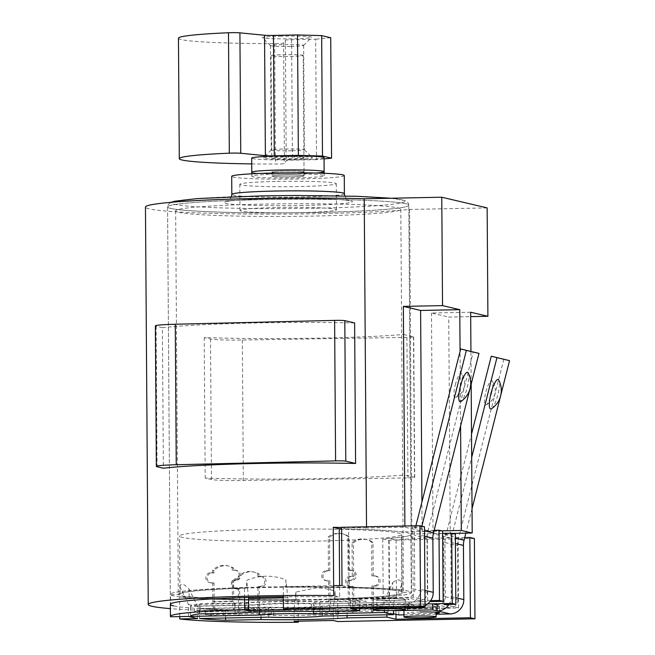 <?xml version="1.0" encoding="UTF-8"?>
<svg xmlns="http://www.w3.org/2000/svg" width="655" height="655" viewBox="0 0 655 655"><rect width="100%" height="100%" fill="white"/><g stroke="black" fill="none" stroke-linecap="round" stroke-linejoin="round"><path stroke-width="0.49" stroke-dasharray="3.27 2.46" d="M318.125 599.865A120.626 6.763 179.6 0 0 411.52 592.628A120.626 6.763 179.6 0 0 263.678 587.068A120.626 6.763 179.6 0 0 170.275 594.306A120.626 6.763 179.6 0 0 318.125 599.865M265.488 587.494A112.586 6.313 179.6 0 0 178.316 594.257A112.586 6.313 179.6 0 0 316.308 599.44A112.586 6.313 179.6 0 0 403.48 592.685A112.586 6.313 179.6 0 0 265.488 587.494M262.811 204.114A112.586 6.313 179.6 0 0 175.638 210.877A112.586 6.313 179.6 0 0 313.63 216.068A112.586 6.313 179.6 0 0 400.803 209.305A112.586 6.313 179.6 0 0 262.811 204.114M277.335 207.529A48.249 2.71 -0.4 0 1 336.474 209.756A48.249 2.71 -0.4 0 1 299.114 212.654A48.249 2.71 -0.4 0 1 239.976 210.427A48.249 2.71 -0.4 0 1 277.335 207.529M277.155 181.435A48.249 2.71 -0.4 0 1 336.285 183.662A48.249 2.71 -0.4 0 1 298.926 186.56A48.249 2.71 -0.4 0 1 239.787 184.333A48.249 2.71 -0.4 0 1 277.155 181.435M344.276 175.573A56.289 3.16 -0.4 0 1 300.686 178.954A56.289 3.16 -0.4 0 1 231.69 176.359M303.65 175.655A16.08 0.901 179.6 0 0 286.153 175.082A16.08 0.901 179.6 0 0 271.899 176.08A16.08 0.901 179.6 0 0 272.316 176.277A16.08 0.901 179.6 0 0 289.813 176.85A16.08 0.901 179.6 0 0 304.067 175.859A16.08 0.901 179.6 0 0 303.65 175.655M303.224 55.421A16.08 0.901 -0.4 0 0 302.815 55.225A16.08 0.901 179.6 0 0 285.31 54.652A16.08 0.901 179.6 0 0 271.064 55.65A16.08 0.901 179.6 0 0 271.473 55.847A16.08 0.901 -0.4 0 0 288.97 56.42A16.08 0.901 -0.4 0 0 303.224 55.421L304.067 175.859A16.08 0.901 179.6 0 0 284.352 175.114A16.08 0.901 179.6 0 0 271.899 176.08A16.08 0.901 179.6 0 0 291.614 176.825A16.08 0.901 179.6 0 0 304.067 175.859L304.043 171.839A16.08 0.901 179.6 0 0 284.327 171.102A16.08 0.901 179.6 0 0 271.874 172.069A16.08 0.901 179.6 0 0 291.59 172.805A16.08 0.901 179.6 0 0 304.043 171.839A16.08 0.901 179.6 0 0 284.327 171.102A16.08 0.901 179.6 0 0 271.874 172.069A16.08 0.901 179.6 0 0 291.59 172.805A16.08 0.901 179.6 0 0 304.043 171.839L303.945 157.79A16.08 0.901 179.6 0 0 284.229 157.053A16.08 0.901 179.6 0 0 271.776 158.019A16.08 0.901 179.6 0 0 291.491 158.756A16.08 0.901 179.6 0 0 303.945 157.79M265.447 529.371A110.973 6.222 -0.4 0 1 401.466 534.48A110.973 6.222 -0.4 0 1 315.538 541.145A110.973 6.222 -0.4 0 1 179.519 536.036A110.973 6.222 -0.4 0 1 265.447 529.371M442.633 531.066L401.826 531.876A120.626 6.763 -0.4 0 0 348.542 528.921L348.951 587.134A120.626 6.763 -0.4 0 1 402.227 590.09L392.681 590.278A110.973 6.222 179.6 0 0 285.85 587.281L285.801 579.683C279.251 577.276 272.57 576.122 265.774 576.212C258.987 576.392 252.601 577.808 246.632 580.461L246.681 588.067A110.973 6.222 179.6 0 0 179.928 594.241A110.973 6.222 179.6 0 0 180.043 594.519L179.986 586.921C180.592 582.655 183.613 583.368 189.066 589.05L189.115 596.656L179.568 596.844L179.707 616.609M434.159 530.304L427.257 530.444L412.74 527.029L424.489 526.8M341.607 527.291L348.542 528.921M442.649 533.383L410.898 534.013A120.626 6.763 -0.4 0 1 411.119 534.414A120.626 6.763 -0.4 0 1 389.127 538.467L389.529 596.672L396.463 598.31L337.71 599.481L337.857 621.554M474.392 538.533L396.054 540.097L389.127 538.467M464.731 537.567L458.107 537.698L443.591 534.283L455.34 534.054M392.681 590.278L392.632 582.672L384.354 600.479L384.37 602.494L429.975 601.577M335.065 591.26L333.239 608.446L294.07 609.232L295.888 592.046L315.866 587.993C322.653 587.895 329.056 588.984 335.065 591.26L335.114 598.866A110.973 6.222 179.6 0 0 401.875 592.693A110.973 6.222 179.6 0 0 401.761 592.415L401.703 584.809C401.032 579.028 398.011 578.316 392.632 582.672M335.114 598.866L337.71 599.481M333.239 608.446L333.321 620.49M283.32 595.559L283.263 586.675L285.85 587.281M287.954 609.821L287.864 597.778L285.801 579.683M385.517 598.76A16.08 0.901 -0.4 0 1 405.232 599.505A16.08 0.901 -0.4 0 1 392.779 600.471A16.08 0.901 -0.4 0 1 373.063 599.726A16.08 0.901 -0.4 0 1 385.517 598.76M430.687 600.643L427.748 600.7L413.223 597.286L350.556 598.531L359.628 600.668L319.787 601.462A74.383 4.176 179.6 0 0 234.957 603.157L199.03 603.869A100.518 5.641 179.6 0 0 190.466 606.211A100.518 5.641 179.6 0 0 190.499 606.358L259.519 604.983A34.175 1.916 -0.4 0 1 313.368 603.91L384.37 602.494L384.428 610.55M427.502 603.943L322.448 606.039A34.175 1.916 -0.4 0 1 268.599 607.111L199.57 608.495A100.518 5.641 179.6 0 0 225.492 610.247L260.936 609.535A74.383 4.176 179.6 0 0 347.011 607.865L386.851 607.07L395.923 609.207L458.598 607.955L444.082 604.54L443.591 534.283M416.375 606.022A16.08 0.901 -0.4 0 1 436.083 606.759A16.08 0.901 -0.4 0 1 423.629 607.725A16.08 0.901 -0.4 0 1 403.922 606.98A16.08 0.901 -0.4 0 1 416.375 606.022M313.426 611.41L313.368 603.91M384.354 600.479L393.434 602.616L393.483 610.493M188.591 616.437L188.509 604.393L179.986 586.921M180.043 594.519L170.496 594.715L170.652 616.789M402.227 590.09L401.826 531.876M197.663 618.566L197.581 606.522L189.066 589.05M188.509 604.393L197.581 606.522M401.703 584.809L393.434 602.616M410.898 534.013L411.299 592.226L401.761 592.415M244.544 597.581L244.471 587.543A120.626 6.763 179.6 0 0 170.275 594.306A120.626 6.763 179.6 0 0 170.496 594.715M179.568 596.844A120.626 6.763 179.6 0 0 298.156 600.168L298.303 621.194M294.07 609.232L294.152 621.276M295.888 592.046L295.945 599.652L298.156 600.168M244.471 587.543L246.681 588.067M248.573 597.466L246.632 580.461M189.115 596.656A110.973 6.222 179.6 0 0 295.945 599.652M287.864 597.778L283.337 597.868M342.016 585.505L348.951 587.134M283.263 586.675L333.641 585.668M411.299 592.226A120.626 6.763 -0.4 0 1 411.52 592.628A120.626 6.763 -0.4 0 1 389.529 596.672M458.598 607.955L458.107 537.698M395.964 614.267L395.923 609.207M386.909 614.791L386.851 607.07M347.06 615.585L347.011 607.865M260.985 617.305L260.936 609.535M225.549 618.009L225.492 610.247M199.644 618.525L199.57 608.495M268.665 617.149L268.599 607.111M322.514 616.077L322.448 606.039M396.054 540.097L396.463 598.31M413.223 597.286L412.74 527.029M350.622 608.569L350.556 598.531M427.748 600.7L427.257 530.444M359.685 608.389L359.628 600.668M319.853 611.5L319.787 601.462M235.03 613.195L234.957 603.157M199.104 613.907L199.03 603.869M190.564 616.101L190.499 606.358M259.568 611.983L259.519 604.983M279.816 174.05A36.189 2.03 -0.4 0 1 324.168 175.712A36.189 2.03 -0.4 0 1 296.15 177.89A36.189 2.03 -0.4 0 1 251.798 176.22A36.189 2.03 -0.4 0 1 279.816 174.05M324.143 171.7A36.189 2.03 -0.4 0 1 296.125 173.878A36.189 2.03 -0.4 0 1 251.766 172.208A36.189 2.03 -0.4 0 0 296.125 173.878A36.189 2.03 -0.4 0 0 316.07 173.035M324.045 157.65A36.189 2.03 -0.4 0 1 296.027 159.82A36.189 2.03 -0.4 0 1 251.667 158.158M487.148 207.897L409.604 209.444A142.741 8.007 -0.4 0 1 249.211 214.046A142.741 8.007 -0.4 0 1 145.459 207.07M170.685 208.421A120.626 6.763 -0.4 0 1 167.574 206.915A120.626 6.763 -0.4 0 1 274.47 199.447A120.626 6.763 -0.4 0 1 405.707 203.73A120.626 6.763 -0.4 0 1 408.818 205.236A120.626 6.763 -0.4 0 1 301.914 212.703A120.626 6.763 -0.4 0 1 170.685 208.421M409.604 209.444L411.905 538.623A142.741 8.007 179.6 0 1 388.767 540.383L382.774 538.975A120.626 6.763 179.6 0 0 411.119 534.414A120.626 6.763 179.6 0 0 407.999 532.916A120.626 6.763 179.6 0 0 341.623 528.773M283.328 596.803A120.626 6.763 -0.4 0 1 339.699 596.975L339.618 585.554M366.522 526.8L366.53 527.955L404.905 527.185L422.139 531.246L421.935 501.935M441.732 530.853L422.139 531.246M452.621 533.416L433.029 533.8L450.272 537.861L448.732 317.061L470.691 316.627M411.905 538.623L450.272 537.861M366.53 527.955A142.741 8.007 179.6 0 0 341.607 527.431M404.905 527.185L404.896 526.03M470.658 312.23L431.489 313.008L448.732 317.061M471.166 384.19L470.937 351.391M460.588 425.963L460.064 351.407M433.029 533.8L431.489 313.008M388.767 540.383L389.242 608.626A142.741 8.007 179.6 0 1 170.374 608.626M403.693 334.492L413.502 336.801A8.04 0.45 -0.4 0 1 413.714 336.907A8.04 0.45 -0.4 0 1 406.935 337.399L242.35 340.01A28.149 1.58 -0.4 0 1 210.509 339.028L204.221 337.554A142.741 8.007 179.6 0 0 403.693 334.492L404.675 474.998L414.484 477.307A8.04 0.45 179.6 0 1 414.697 477.405A8.04 0.45 179.6 0 1 407.918 477.904L243.332 480.516A28.149 1.58 179.6 0 1 211.483 479.534L205.203 478.06A142.741 8.007 179.6 0 0 404.675 474.998M204.221 337.554L205.203 478.06M354.617 322.956A142.741 8.007 179.6 0 0 162.391 327.713L163.373 468.219M162.391 327.713L156.103 326.239A28.149 1.58 -0.4 0 1 155.374 325.887M333.706 595.567L339.699 596.975M382.774 538.975L383.257 607.218L389.242 608.626M383.257 607.218A120.626 6.763 -0.4 0 1 262.77 610.28A120.626 6.763 -0.4 0 1 173.46 605.85M421.853 526.178L420.895 529.952A20.1 19.568 -76.6 0 0 420.264 535.16L420.641 589.353A14.074 13.698 103.4 0 1 407.025 603.681L355.657 604.696L366.448 607.259L350.106 607.586A8.04 1.793 -91.1 0 1 348.255 599.129L348.124 580.199L350.081 580.166A5.027 4.888 -76.6 0 0 351.203 570.251A5.027 4.888 -76.6 0 0 350.007 570.128L348.051 570.169L349.402 570.489L349.164 536.879A16.08 15.655 -76.6 0 0 343.171 533.956A16.08 15.655 -76.6 0 0 329.571 537.264L329.809 570.873L327.844 570.914A5.027 4.888 -76.6 0 0 326.722 580.821A5.027 4.888 -76.6 0 0 327.918 580.952L329.874 580.911L330.005 599.841A2.014 0.45 88.9 0 0 330.472 601.953L314.13 602.273L311.248 601.593A70.363 3.946 179.6 0 0 245.633 602.805L247.942 603.353L234.228 603.632L234.269 609.649A8.04 1.793 -91.1 0 1 232.41 601.192L232.271 580.461L234.031 580.428A5.224 5.084 -76.6 0 0 235.202 570.12A5.224 5.084 -76.6 0 0 233.958 569.989L232.198 570.022L232.181 567.746A16.08 15.655 -76.6 0 0 227.522 565.781A16.08 15.655 -76.6 0 0 212.597 570.341L212.613 572.617L210.656 572.658A5.027 4.888 -76.6 0 0 209.526 582.565A5.027 4.888 -76.6 0 0 210.73 582.696L214.038 582.975L214.169 601.904A2.014 0.45 88.9 0 0 214.627 604.016L200.233 604.303A96.498 5.412 179.6 0 0 194.519 606.039L254.238 604.852A40.209 2.252 -0.4 0 1 320.426 603.771L423.646 601.724L419.577 600.643A8.04 7.827 -76.6 0 0 427.355 592.464L426.978 538.271A26.134 25.439 103.4 0 1 427.797 531.5L473.278 351.94M348.124 580.199L351.432 580.486A5.027 4.888 -76.6 0 0 352.554 570.579A5.027 4.888 -76.6 0 0 351.358 570.448L349.402 570.489M348.051 570.169L347.813 536.551A16.08 15.655 -76.6 0 0 341.82 533.637A16.08 15.655 -76.6 0 0 328.221 536.944L328.458 570.554L326.493 570.595A5.027 4.888 -76.6 0 0 325.371 580.502A5.027 4.888 -76.6 0 0 326.567 580.633L328.523 580.592L328.654 599.513A8.04 1.793 88.9 0 0 330.513 607.971L314.171 608.298L311.289 607.611A70.363 3.946 179.6 0 0 245.674 608.831L247.983 609.379L200.274 610.321A96.498 5.412 179.6 0 0 194.56 612.057L254.279 610.869A40.209 2.252 -0.4 0 1 320.467 609.789L405.289 608.11M421.239 607.16L419.618 606.669A14.074 13.698 -76.6 0 0 425.038 605.417M389.316 604.721A16.08 0.901 -0.4 0 1 408.99 605.466A16.08 0.901 -0.4 0 1 396.504 606.432A16.08 0.901 -0.4 0 1 376.83 605.687A16.08 0.901 -0.4 0 1 389.316 604.721M366.448 607.259L366.407 601.241L350.065 601.56L350.106 607.586L330.513 607.971L330.472 601.953L350.065 601.56A2.014 0.45 -91.1 0 1 349.598 599.448L349.467 580.518M415.892 525.809L415.213 528.511A26.134 25.439 -76.6 0 0 414.386 535.274L414.771 589.475A8.04 7.827 103.4 0 1 406.984 597.655L355.616 598.678L366.407 601.241M389.275 598.703A16.08 0.901 -0.4 0 1 408.949 599.448A16.08 0.901 -0.4 0 1 396.463 600.414A16.08 0.901 -0.4 0 1 376.789 599.669A16.08 0.901 -0.4 0 1 389.275 598.703M314.171 608.298L314.13 602.273M328.523 580.592L329.874 580.911M328.458 570.554L329.809 570.873M328.221 536.944L329.571 537.264M347.813 536.551L349.164 536.879M311.289 607.611L311.248 601.593M245.674 608.831L245.633 602.805M247.983 609.379L247.942 603.353M212.687 582.655L212.818 601.585A8.04 1.793 88.9 0 0 214.676 610.042L214.627 604.016L234.228 603.632A2.014 0.45 -91.1 0 1 233.761 601.511L233.614 580.78L235.382 580.748A5.224 5.084 -76.6 0 0 236.553 570.439A5.224 5.084 -76.6 0 0 235.309 570.308L233.54 570.341L233.524 568.065A16.08 15.655 -76.6 0 0 228.873 566.1A16.08 15.655 -76.6 0 0 213.948 570.669L213.964 572.937L212.007 572.978A5.027 4.888 -76.6 0 0 210.877 582.885A5.027 4.888 -76.6 0 0 212.073 583.015L214.038 582.975M200.274 610.321L200.233 604.303M194.56 612.057L194.519 606.039M254.279 610.869L254.238 604.852M320.467 609.789L320.426 603.771M423.687 607.111L423.646 601.724M419.192 606.677L419.151 600.651M468.251 372.949A15.18 3.488 -75.7 0 1 467.179 387.776A15.18 3.488 -75.7 0 1 461.014 401.433M455.291 384.862A12.551 2.882 -75.7 0 1 461.66 373.71A12.551 2.882 -75.7 0 1 460.907 386.196A12.551 2.882 -75.7 0 1 455.585 397.61A12.551 2.882 -75.7 0 1 455.291 384.862M355.657 604.696L355.616 598.678M212.613 572.617L213.964 572.937M212.597 570.341L213.948 570.669M232.181 567.746L233.524 568.065M232.198 570.022L233.54 570.341M232.271 580.461L233.614 580.78M393.508 613.686L388.03 612.384L371.688 612.712A8.04 1.793 88.9 0 0 371.794 612.72A8.04 1.793 88.9 0 0 373.432 605.105L373.301 586.184L375.258 586.143A5.027 4.888 -76.6 0 0 376.388 576.236A5.027 4.888 -76.6 0 0 375.192 576.105L371.884 575.827L371.647 542.217A16.08 15.655 -76.6 0 0 365.654 539.294A16.08 15.655 -76.6 0 0 352.054 542.602L352.292 576.212L350.327 576.253A5.027 4.888 -76.6 0 0 349.205 586.159A5.027 4.888 -76.6 0 0 350.4 586.291L352.357 586.25L352.488 605.179A2.014 0.45 -91.1 0 1 352.079 607.079L352.095 613.096L335.753 613.424L338.643 614.103A70.363 3.946 -0.4 0 1 273.675 615.479L271.366 614.93L257.652 615.201A8.04 1.793 88.9 0 0 257.751 615.217A8.04 1.793 88.9 0 0 259.388 607.603L259.249 586.872L261.009 586.831A5.224 5.084 -76.6 0 0 262.18 576.531A5.224 5.084 -76.6 0 0 260.936 576.392L259.175 576.433L259.159 574.157A16.08 15.655 -76.6 0 0 254.5 572.192A16.08 15.655 -76.6 0 0 239.583 576.752L239.599 579.028L237.634 579.069A5.027 4.888 -76.6 0 0 236.512 588.976A5.027 4.888 -76.6 0 0 237.708 589.099L239.665 589.066L239.795 607.987A8.04 1.793 -91.1 0 1 238.158 615.602A8.04 1.793 -91.1 0 1 238.052 615.594L223.658 615.88A96.498 5.412 -0.4 0 1 205.351 614.619L265.07 613.432A40.209 2.252 179.6 0 0 329.457 611.926L393.491 610.657M503.851 359.202L458.377 538.762A26.134 25.439 -76.6 0 0 457.558 545.525L457.935 599.726A8.04 7.827 103.4 0 1 450.149 607.905L398.78 608.929L387.989 606.366L371.647 606.686A2.014 0.45 88.9 0 0 371.672 606.694A2.014 0.45 88.9 0 0 372.081 604.786L371.95 585.865L373.915 585.824A5.027 4.888 -76.6 0 0 375.037 575.917A5.027 4.888 -76.6 0 0 373.841 575.786L371.884 575.827M373.235 576.146L372.998 542.536A16.08 15.655 -76.6 0 0 367.005 539.614A16.08 15.655 -76.6 0 0 353.405 542.921L353.635 576.531L351.678 576.572A5.027 4.888 -76.6 0 0 350.548 586.479A5.027 4.888 -76.6 0 0 351.751 586.61L353.708 586.569L353.839 605.498A8.04 1.793 -91.1 0 1 352.202 613.113A8.04 1.793 -91.1 0 1 352.095 613.096L371.688 612.712L371.647 606.686L335.712 607.398L338.594 608.086A70.363 3.946 -0.4 0 1 273.626 609.453L271.326 608.913L257.603 609.183L257.652 615.201L238.052 615.594L238.011 609.568L223.617 609.854A96.498 5.412 -0.4 0 1 205.31 608.601L265.029 607.414A40.209 2.252 179.6 0 0 329.416 605.908L427.478 603.959M436.14 614.21L403.971 614.849M419.888 611.983A16.08 0.901 179.6 0 0 407.402 612.949A16.08 0.901 179.6 0 0 427.085 613.694A16.08 0.901 179.6 0 0 436.132 613.309M335.753 613.424L335.712 607.398M352.079 607.079A2.014 0.45 -91.1 0 1 352.054 607.079L371.672 606.694M353.708 586.569L352.357 586.25M353.635 576.531L352.292 576.212M353.405 542.921L352.054 542.602M372.998 542.536L371.647 542.217M427.044 607.668A16.08 0.901 179.6 0 0 439.53 606.702A16.08 0.901 179.6 0 0 419.847 605.965A16.08 0.901 179.6 0 0 407.361 606.931A16.08 0.901 179.6 0 0 427.044 607.668M388.03 612.384L387.989 606.366M373.301 586.184L371.95 585.865M398.821 614.947L398.78 608.929M472.034 508.747L465.852 533.145M448.986 604.442A14.074 13.698 -76.6 0 0 451.221 596.615L450.845 542.422A20.1 19.568 103.4 0 1 451.475 537.215L471.674 457.46M491.586 408.695A15.18 3.488 104.3 0 0 497.759 395.039A15.18 3.488 104.3 0 0 498.832 380.211M450.149 607.905L437.565 604.917A8.04 7.827 -76.6 0 0 445.343 596.73L444.966 542.536A26.134 25.439 103.4 0 1 445.785 535.765L471.51 434.191M491.479 393.459A12.551 2.882 104.3 0 0 492.241 380.973A12.551 2.882 104.3 0 0 485.863 392.124A12.551 2.882 104.3 0 0 486.166 404.872A12.551 2.882 104.3 0 0 491.479 393.459M329.457 611.926L329.416 605.908M265.07 613.432L265.029 607.414M205.351 614.619L205.31 608.601M223.658 615.88L223.617 609.854M238.445 607.668A2.014 0.45 -91.1 0 1 238.035 609.576A2.014 0.45 -91.1 0 1 238.011 609.568L257.603 609.183A2.014 0.45 88.9 0 0 257.636 609.183A2.014 0.45 88.9 0 0 258.045 607.283L257.898 586.544L259.658 586.512A5.224 5.084 -76.6 0 0 260.829 576.212A5.224 5.084 -76.6 0 0 259.585 576.072L257.824 576.113L257.808 573.837A16.08 15.655 -76.6 0 0 253.157 571.872A16.08 15.655 -76.6 0 0 238.232 576.433L238.248 578.709L236.283 578.742A5.027 4.888 -76.6 0 0 235.161 588.657A5.027 4.888 -76.6 0 0 236.357 588.779L238.314 588.739L238.445 607.668L258.045 607.283M271.366 614.93L271.326 608.913M273.675 615.479L273.626 609.453M338.643 614.103L338.594 608.086M239.665 589.066L238.314 588.739M259.249 586.872L257.898 586.544M259.175 576.433L257.824 576.113M259.159 574.157L257.808 573.837M239.583 576.752L238.232 576.433M239.599 579.028L238.248 578.709M178.455 38.227A108.566 6.091 179.6 0 0 274.642 43.607A8.04 0.45 179.6 0 0 283.599 43.115L285.383 40.16A8.04 0.45 -0.4 0 1 291.606 39.693L315.677 39.21L316.521 159.648L324.053 158.919M330.726 37.753L315.677 39.21M281.462 36.164A24.628 1.384 179.6 0 0 262.426 37.72A24.628 1.384 179.6 0 0 292.572 38.776A24.628 1.384 179.6 0 0 311.608 37.376A24.628 1.384 179.6 0 0 281.462 36.164M251.708 163.897A108.566 6.091 179.6 0 0 275.485 164.037A8.04 0.45 179.6 0 0 284.434 163.545L286.227 160.598A8.04 0.45 -0.4 0 1 292.449 160.123L316.521 159.648M282.297 156.594A24.628 1.384 -0.4 0 1 312.443 157.65A24.628 1.384 -0.4 0 1 293.415 159.214A24.628 1.384 -0.4 0 1 263.269 157.994A24.628 1.384 -0.4 0 1 282.297 156.594M291.549 150.756A16.588 0.933 -0.4 0 1 271.219 149.987A16.588 0.933 -0.4 0 1 271.244 149.938A16.588 0.933 -0.4 0 1 284.057 148.996A16.588 0.933 -0.4 0 1 304.362 149.708A16.588 0.933 -0.4 0 1 304.387 149.758A16.588 0.933 -0.4 0 1 291.549 150.756M290.82 46.382A16.588 0.933 179.6 0 0 303.633 45.432A16.588 0.933 179.6 0 0 303.658 45.383A16.588 0.933 179.6 0 0 283.328 44.622A16.588 0.933 179.6 0 0 270.49 45.613A16.588 0.933 179.6 0 0 270.515 45.67A16.588 0.933 179.6 0 0 290.82 46.382M314.482 208.249A116.606 6.542 -0.4 0 1 174.574 204.327A116.606 6.542 -0.4 0 1 261.853 195.87A116.606 6.542 -0.4 0 1 401.761 199.791A116.606 6.542 -0.4 0 1 314.482 208.249M302.684 205.474A64.337 3.611 -0.4 0 1 225.492 203.312A64.337 3.611 -0.4 0 1 273.651 198.645A64.337 3.611 -0.4 0 1 350.834 200.815A64.337 3.611 -0.4 0 1 302.684 205.474M315.415 212.482A120.626 6.763 -0.4 0 1 167.574 206.915A120.626 6.763 -0.4 0 1 260.968 199.677A120.626 6.763 -0.4 0 1 408.818 205.236A120.626 6.763 -0.4 0 1 315.415 212.482M344.399 193.643A56.289 3.16 -0.4 0 1 300.817 197.024A56.289 3.16 -0.4 0 1 231.821 194.429M210.509 339.028L211.483 479.534M242.35 340.01L243.332 480.516M406.935 337.399L407.918 477.904M413.502 336.801L414.484 477.307M156.103 326.239L157.085 466.745M350.007 570.128L351.358 570.448M348.255 599.129L328.654 599.513M419.618 606.669L407.025 603.681M350.081 580.166L351.432 580.486M349.598 599.448L330.005 599.841M419.577 600.643L406.984 597.655M326.567 580.633L327.918 580.952M326.493 570.595L327.844 570.914M232.41 601.192L212.818 601.585M424.514 530.812L433.487 532.941M424.555 536.183L420.264 535.16M424.931 590.376L420.641 589.353M426.978 538.271L414.386 535.274M427.355 592.464L414.771 589.475M233.761 601.511L214.169 601.904M210.73 582.696L212.073 583.015M210.656 572.658L212.007 572.978M233.958 569.989L235.309 570.308M234.031 580.428L235.382 580.748M375.192 576.105L373.841 575.786M373.432 605.105L353.839 605.498M351.751 586.61L350.4 586.291M351.678 576.572L350.327 576.253M372.081 604.786L352.488 605.179M375.258 586.143L373.915 585.824M455.372 538.14L464.067 540.203M450.845 542.422L455.405 543.503M451.221 596.615L455.782 597.704M444.966 542.536L457.558 545.525M445.343 596.73L457.935 599.726M259.388 607.603L239.795 607.987M261.009 586.831L259.658 586.512M260.936 576.392L259.585 576.072M237.634 579.069L236.283 578.742M237.708 589.099L236.357 588.779M274.642 43.607L275.485 164.037M291.606 39.693L292.449 160.123M285.383 40.16L286.227 160.598M283.599 43.115L284.434 163.545M167.574 206.915L170.349 604.344L167.574 206.915L168.319 204.434L171.037 202.321M391.019 198.236L405.388 200.725L408.204 203.017L408.818 205.236L411.52 592.628L408.818 205.236M175.638 210.877L178.316 594.257M400.803 209.305L403.48 592.685M336.474 209.756L336.285 183.662M239.976 210.427L239.787 184.333M231.493 196.729L229.127 200.373L227.236 201.494C228.063 200.807 249.555 198.981 273.749 198.661L313.712 198.588L334.042 199.243C348.01 200.004 349.549 200.766 349.082 200.643L346.601 199.014L344.759 195.943M271.064 55.65L271.776 158.019M401.875 592.693L401.466 534.48M405.232 599.505L405.289 607.48M373.063 599.726L373.129 608.118M436.083 606.759L436.124 612.196M403.922 606.98L403.947 610.452M179.928 594.241L179.519 536.036M190.466 606.211L190.531 616.249M324.168 175.712L324.151 173.297M251.798 176.22L251.782 173.804M413.714 336.907L414.697 477.405M352.554 570.579L351.203 570.251M326.722 580.821L325.371 580.502M343.171 533.956L341.82 533.637M455.585 397.61A16.08 16.08 0 0 0 461.66 373.71M210.877 582.885L209.526 582.565M228.873 566.1L227.522 565.781M236.553 570.439L235.202 570.12M408.99 605.466L408.949 599.448M376.83 605.687L376.789 599.669M371.794 612.72L352.202 613.113M350.548 586.479L349.205 586.159M367.005 539.614L365.654 539.294M376.388 576.236L375.037 575.917M486.166 404.872A16.08 16.08 0 0 0 492.241 380.973M257.751 615.217L238.158 615.602M257.636 609.183L238.035 609.576M262.18 576.531L260.829 576.212M254.5 572.192L253.157 571.872M236.512 588.976L235.161 588.657M439.53 606.702L439.57 612.728M407.361 606.931L407.402 612.949M271.244 149.938L263.269 157.994M304.362 149.708L312.443 157.65M303.658 45.383L304.387 149.758M270.49 45.613L271.219 149.987M270.515 45.67L262.426 37.72M303.633 45.432L311.608 37.376"/><path stroke-width="0.98" d="M231.821 194.429L231.69 176.359A56.289 3.16 -0.4 0 1 275.28 172.977A56.289 3.16 -0.4 0 1 344.276 175.573L344.399 193.643A56.289 3.16 -0.4 0 0 275.403 191.047A56.289 3.16 -0.4 0 0 231.821 194.429L231.493 196.729M429.975 601.577L443.124 601.315L442.633 531.066L439.006 530.214L434.159 530.304M419.953 525.728L420.51 606.022L425.046 607.087L424.489 526.8L419.953 525.728L341.607 527.291L342.016 585.505L333.641 585.668M451.713 533.203L452.204 603.452L455.831 604.303L455.34 534.054L451.713 533.203L442.649 533.383M179.707 616.609L179.724 618.926A120.626 6.763 179.6 0 0 298.312 622.25L294.152 621.276L333.321 620.49L337.857 621.554L474.957 618.819L474.392 538.533L469.856 537.468L464.731 537.567M244.544 597.581L244.626 609.625L248.785 610.599L287.954 609.821L283.418 608.757L283.32 595.559M392.853 610.509A16.08 0.901 179.6 0 0 405.306 609.543A16.08 0.901 179.6 0 0 385.59 608.798A16.08 0.901 179.6 0 0 373.137 609.764A16.08 0.901 179.6 0 0 392.853 610.509M423.703 617.763A16.08 0.901 179.6 0 0 436.156 616.797A16.08 0.901 179.6 0 0 416.441 616.052A16.08 0.901 179.6 0 0 403.988 617.018A16.08 0.901 179.6 0 0 423.703 617.763M179.724 618.926L197.663 618.566L188.591 616.437L170.652 616.789A120.626 6.763 179.6 0 1 170.431 616.388A120.626 6.763 179.6 0 1 244.626 609.625M420.51 606.022L283.418 608.757M425.046 607.087L350.622 608.569L359.701 610.706L319.853 611.5A74.383 4.176 179.6 0 0 235.03 613.195L199.104 613.907A100.518 5.641 179.6 0 0 190.531 616.249A100.518 5.641 179.6 0 0 190.572 616.396L259.593 615.02L259.568 611.983M393.483 610.493L393.516 614.66L384.444 612.523L313.442 613.94A34.175 1.916 179.6 0 0 259.593 615.02M393.516 614.66L322.514 616.077A34.175 1.916 179.6 0 1 268.665 617.149L199.644 618.525A100.518 5.641 179.6 0 0 225.557 620.277L261.001 619.573A74.383 4.176 179.6 0 0 347.076 617.902L386.925 617.108L395.997 619.237L395.964 614.267M474.957 618.819L470.421 617.755L395.997 619.237M443.124 601.315L439.497 600.463L430.687 600.643M452.204 603.452L427.502 603.943M455.831 604.303L444.082 604.54M384.428 610.55L384.444 612.523M313.442 613.94L313.426 611.41M298.303 621.194L298.312 622.25M248.785 610.599L248.573 597.466M283.337 597.868L248.695 598.564M469.856 537.468L470.421 617.755M439.006 530.214L439.497 600.463M386.925 617.108L386.909 614.791M347.076 617.902L347.06 615.585M261.001 619.573L260.985 617.305M225.557 620.277L225.549 618.009M359.701 610.706L359.685 608.389M251.782 173.804L251.766 172.208A36.189 2.03 -0.4 0 1 279.791 170.03A36.189 2.03 -0.4 0 1 324.143 171.7A36.189 2.03 -0.4 0 1 316.07 173.035M279.791 170.03A36.189 2.03 -0.4 0 1 324.143 171.7L324.045 157.65A36.189 2.03 -0.4 0 0 279.693 155.98A36.189 2.03 -0.4 0 0 251.667 158.158L251.766 172.208A36.189 2.03 -0.4 0 1 279.791 170.03M341.607 527.431A142.741 8.007 179.6 0 0 333.231 527.324L333.706 595.567A142.741 8.007 179.6 0 0 148.235 604.5L145.459 207.07A142.741 8.007 -0.4 0 1 219.179 199.546A142.741 8.007 -0.4 0 1 364.237 198.768L366.522 526.8M470.937 351.391L470.658 312.23L487.901 316.283L487.148 207.897L441.773 197.22L364.237 198.768M341.623 528.773A120.626 6.763 179.6 0 0 339.216 528.732L339.618 585.554M173.46 605.85A120.626 6.763 -0.4 0 1 170.349 604.344A120.626 6.763 -0.4 0 1 283.328 596.803M452.621 533.416L472.206 533.023L461.317 530.46L441.732 530.853M333.231 527.324L339.216 528.732M404.896 526.03L403.357 306.393L420.6 310.454L459.769 309.668L442.534 305.615L403.357 306.393M421.935 501.935L420.6 310.454M441.773 197.22L442.534 305.615M487.901 316.283L470.691 316.627M472.206 533.023L471.166 384.19M461.317 530.46L460.588 425.963M460.064 351.407L459.769 309.668M148.235 604.5A142.741 8.007 179.6 0 0 170.374 608.626M156.357 466.393L155.374 325.887A28.149 1.58 -0.4 0 1 175.27 324.241L334.615 320.385A8.04 0.45 -0.4 0 1 344.8 320.647L354.617 322.956L355.599 463.462A142.741 8.007 179.6 0 0 163.373 468.219L157.085 466.745A28.149 1.58 179.6 0 1 156.357 466.393A28.149 1.58 179.6 0 1 176.252 464.739L335.589 460.891A8.04 0.45 179.6 0 1 345.783 461.153L355.599 463.462M405.289 608.11L423.687 607.742L421.239 607.16M423.687 607.742L423.687 607.111M425.038 605.417A14.074 13.698 -76.6 0 0 433.233 592.349L432.857 538.148A20.1 19.568 103.4 0 1 433.487 532.941L478.969 353.389L460.686 348.951L415.892 525.809M478.969 353.389L466.376 350.4L421.853 526.178M460.391 386.172A15.18 3.488 -75.7 0 1 468.251 372.949A22.114 22.114 0 0 1 461.014 401.433A15.18 3.488 -75.7 0 1 460.391 386.172M466.376 350.4L460.686 348.951M393.491 610.657L432.685 609.879L437.606 610.943A14.074 13.698 -76.6 0 0 448.986 604.442M465.852 533.145L464.067 540.203A20.1 19.568 -76.6 0 0 463.437 545.41L463.814 599.603A14.074 13.698 103.4 0 1 450.198 613.932L436.14 614.21M403.971 614.849L398.821 614.947L393.508 613.686M436.132 613.309A16.08 0.901 179.6 0 0 439.57 612.728A16.08 0.901 179.6 0 0 419.888 611.983M427.478 603.959L432.644 603.861L437.565 604.917M471.674 457.46L496.949 357.663L509.541 360.651L472.034 508.747M509.541 360.651L491.266 356.214L471.51 434.191M498.832 380.211A15.18 3.488 104.3 0 0 490.963 393.426A15.18 3.488 104.3 0 0 491.586 408.695A22.114 22.114 0 0 0 498.832 380.211M496.949 357.663L491.266 356.214M437.18 610.951L437.139 604.925M432.685 609.879L432.644 603.861M321.654 35.624L322.489 156.054L331.569 158.191L330.726 37.753L321.654 35.624L297.526 34.944L273.462 35.427A8.04 0.45 -0.4 0 1 264.546 35.264L239.91 32.84A8.04 0.45 179.6 0 0 228.48 32.75A108.566 6.091 179.6 0 0 178.455 38.227L179.298 158.657A108.566 6.091 179.6 0 0 251.708 163.897M297.526 34.944L298.369 155.382L274.298 155.857A8.04 0.45 -0.4 0 1 265.39 155.694L240.753 153.27A8.04 0.45 179.6 0 0 229.315 153.18A108.566 6.091 179.6 0 0 179.298 158.657M298.369 155.382L322.489 156.054M331.569 158.191L324.053 158.919M175.27 324.241L176.252 464.739M334.615 320.385L335.589 460.891M344.8 320.647L345.783 461.153M433.487 532.941L424.514 530.812M432.857 538.148L424.555 536.183M433.233 592.349L424.931 590.376M437.606 610.943L450.198 613.932M455.372 538.14L464.067 540.203M455.405 543.503L463.437 545.41M455.782 597.704L463.814 599.603M228.48 32.75L229.315 153.18M239.91 32.84L240.753 153.27M264.546 35.264L265.39 155.694M273.462 35.427L274.298 155.857M171.037 202.321L174.689 201.241L197.442 198.571L261.795 195.87L295.88 195.477L357.171 196.303L391.019 198.236M344.759 195.943L344.399 193.643M405.289 607.48L405.306 609.543M373.129 608.118L373.137 609.764M436.124 612.196L436.156 616.797M403.947 610.452L403.988 617.018M170.349 604.344L170.431 616.388M324.151 173.297L324.143 171.7"/></g></svg>
